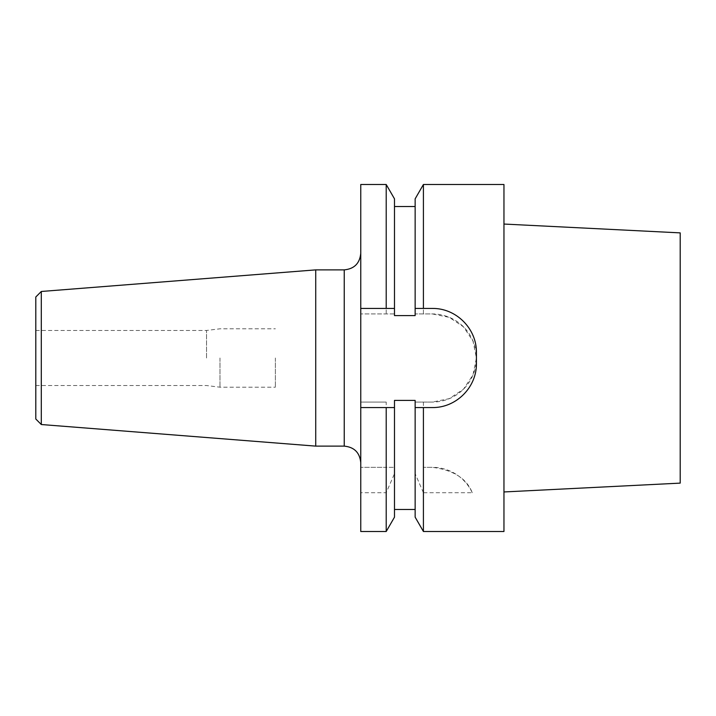 <?xml version="1.0" encoding="UTF-8"?>
<svg xmlns="http://www.w3.org/2000/svg" width="716" height="716" viewBox="0 0 716 716"><rect width="100%" height="100%" fill="white"/><g stroke="black" fill="none" stroke-linecap="round" stroke-linejoin="round"><path stroke-width="0.54" stroke-dasharray="3.58 2.69" d="M503.957 184.504L503.957 531.496M415.146 198.842L415.146 313.939L432.357 313.939A44.061 44.061 0 0 1 476.417 358A44.061 44.061 0 0 1 432.357 402.061L415.146 402.061L432.357 402.061L449.29 398.642L463.52 389.146L473.007 374.871L476.417 358L473.016 341.156L463.512 326.845L449.254 317.331L432.357 313.939L415.146 313.939L415.146 315.595L415.146 206.539L415.146 315.595L394.489 315.595L394.489 206.539L394.489 315.595L394.489 313.939L360.757 313.939L394.489 313.939L394.489 198.842M423.416 184.504L423.416 313.939M423.416 402.061L423.416 467.324L432.357 467.324C453.407 470.054 466.707 478.521 472.265 492.715L423.416 492.715L423.416 531.496M35.8 419.021L35.8 296.979M35.8 358L35.8 385.539L35.8 358M360.757 531.496L360.757 184.504M360.757 358L360.757 253.357L360.757 358M315.729 446.122L315.729 269.878M41.304 424.525L41.304 291.475M386.21 402.061L360.757 402.061L386.21 402.061L386.21 467.324L394.489 467.324L394.489 473.67L386.21 492.715L360.757 492.715M423.416 492.715L415.146 473.67L415.146 400.405L394.489 400.405L394.489 509.461L394.489 400.405L394.489 467.324L360.757 467.324L386.21 467.324M423.416 308.435L432.357 308.435A44.061 44.061 0 0 1 476.417 352.496L476.417 363.504A44.061 44.061 0 0 1 432.357 407.565L423.416 407.565M386.21 308.435L360.757 308.435M386.21 492.715L386.21 531.496M394.489 473.67L394.489 517.158M415.146 473.67L415.146 517.158M415.146 400.405L415.146 509.461L415.146 400.405M472.265 492.715A44.061 44.061 0 0 0 432.357 467.324L423.416 467.324M386.21 184.504L386.21 313.939M206.539 358L206.539 330.461L206.539 358M219.991 358L219.991 387.195L219.991 358M275.383 358L275.383 387.195L275.383 358M680.2 483.121L680.2 232.879M503.957 358L503.957 224.045L503.957 358M344.235 446.122L344.235 269.878M35.8 385.539L206.539 385.539L219.991 387.195L275.383 387.195M35.8 330.461L206.539 330.461L219.991 328.805L275.383 328.805"/><path stroke-width="1.07" d="M503.957 531.496L503.957 184.504L423.416 184.504L423.416 308.435L432.357 308.435C456.173 308.077 476.775 328.698 476.417 352.496L476.417 363.504C476.793 387.275 456.19 407.914 432.357 407.565L415.146 407.565L423.416 407.565L423.416 531.496L503.957 531.496M41.304 424.525L41.304 291.475L35.8 296.979L35.8 419.021L41.304 424.525L315.729 446.122L344.235 446.122C354.268 447.106 359.772 452.61 360.757 462.643M423.416 184.504L415.146 198.842L415.146 308.435L423.416 308.435L415.146 308.435L415.146 315.595L394.489 315.595L394.489 308.435L386.21 308.435L386.21 184.504L360.757 184.504L360.757 531.496L386.21 531.496L386.21 407.565L394.489 407.565L360.757 407.565L386.21 407.565M41.304 291.475L315.729 269.878L315.729 446.122M386.21 531.496L394.489 517.158L394.489 400.405L415.146 400.405L415.146 517.158L423.416 531.496M386.21 184.504L394.489 198.842L394.489 308.435L360.757 308.435M503.957 224.045L680.2 232.879L680.2 483.121L503.957 491.955M315.729 269.878L344.235 269.878L344.235 446.122M415.146 206.539L394.489 206.539M415.146 509.461L394.489 509.461M344.235 269.878C354.268 268.894 359.772 263.39 360.757 253.357"/></g></svg>
